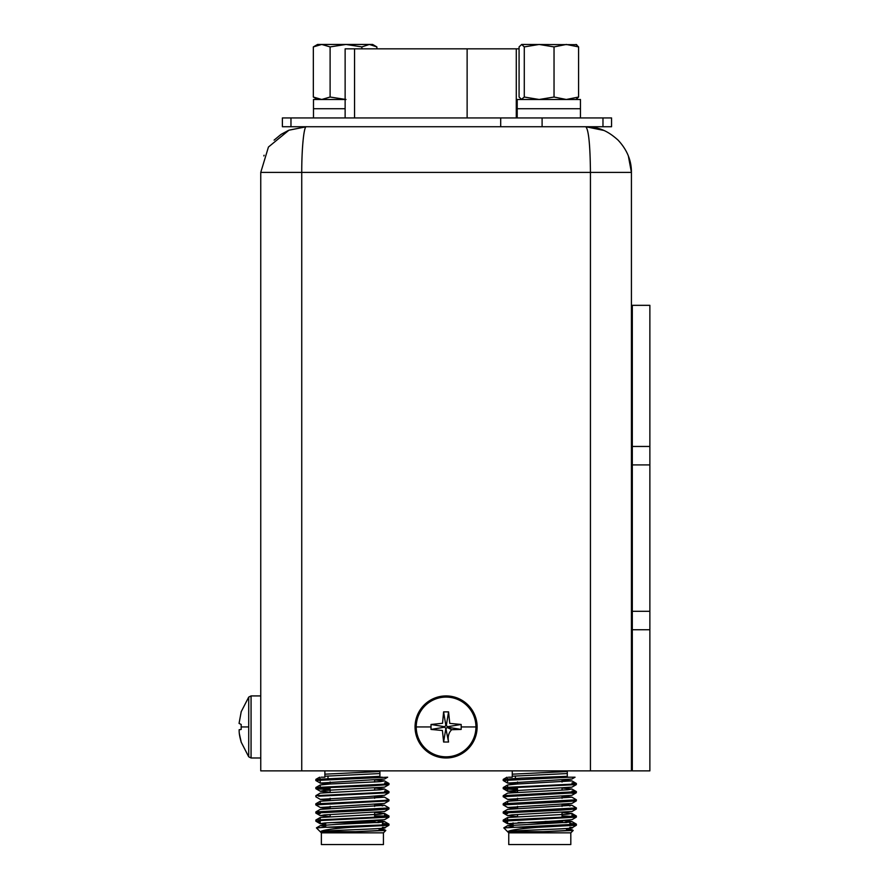 <?xml version="1.0" encoding="UTF-8"?>
<svg xmlns="http://www.w3.org/2000/svg" width="889" height="889" viewBox="0 0 889 889"><rect width="100%" height="100%" fill="white"/><g stroke="black" fill="none" stroke-linecap="round" stroke-linejoin="round"><path stroke-width="1.33" d="M248.72 756.817L251.065 757.984L251.065 695.92L248.72 697.087L248.72 756.817L241.141 742.071M241.186 711.878L239.052 723.402L241.186 724.468L241.186 729.436L239.185 729.691C238.963 732.636 239.63 736.748 241.186 742.026L239.274 733.325M239.13 729.769L241.186 729.436M477.126 726.946A31.037 31.037 0 0 1 446.089 757.984A31.037 31.037 0 0 1 415.052 726.946A31.037 31.037 0 0 1 446.089 695.92A31.037 31.037 0 0 1 477.126 726.946A31.037 31.037 0 0 0 446.089 695.92A31.037 31.037 0 0 0 415.052 726.946M475.948 726.946A29.859 29.859 0 0 1 446.089 756.817A29.859 29.859 0 0 1 416.23 726.946A29.859 29.859 0 0 1 446.089 697.087A29.859 29.859 0 0 1 475.948 726.946L461.202 726.946L461.169 729.436L451.712 729.691C448.634 732.636 447.578 736.748 448.567 742.026L443.611 742.026L442.422 730.491L431.021 729.436L431.021 724.468L442.544 723.279L443.611 711.878L448.567 711.878L449.756 723.402L461.169 724.468L461.202 726.946M431.021 729.436L444.644 727.191L445.856 728.391L443.611 742.026M461.169 724.468L447.534 726.713L446.322 725.502L448.567 711.878M443.611 711.878L445.856 725.502L444.644 726.713L431.021 724.468M445.856 728.391L448.567 742.026M446.322 728.391L447.534 726.713M461.169 729.436L447.534 727.191M447.411 727.591L451.712 729.691M632.312 629.745L632.312 770.874L649.87 770.874L649.87 611.299L632.312 611.299L632.312 629.745L649.87 629.745M632.312 446.456L649.87 446.456L649.87 305.327L632.312 305.327L632.312 611.299M632.312 464.903L649.87 464.903L649.87 611.299M649.87 446.456L649.87 464.903M590.44 770.874L631.423 770.874L631.423 172.399L590.44 172.399L590.44 770.874L301.738 770.874L301.738 172.399L590.44 172.399C590.163 144.663 588.596 129.427 585.751 126.727L586.562 127.416M602.975 117.937L602.975 126.727L611.543 126.727L611.543 117.937L500.696 117.937L500.696 126.727L306.427 126.727L288.947 130.205L268.445 147.029L260.755 172.399L260.755 770.874L301.738 770.874M603.798 130.439L585.84 126.727M628.345 155.919L631.423 172.399C631.49 160.465 627.023 149.696 618.055 140.106C608.343 131.428 599.731 126.96 585.751 126.727L542.101 126.727L542.101 117.937M289.069 130.15L306.416 126.727C303.871 125.682 301.693 148.985 301.738 172.399L260.755 172.399M288.38 130.439L281.335 134.239M280.902 134.517L274.09 140.14M264.1 155.231L263.833 155.919M290.97 117.937L282.391 117.937L282.391 126.727L290.97 126.727L290.97 117.937L500.696 117.937M516.276 117.937L516.276 48.839L467.125 48.839L467.125 117.937M354.555 117.937L354.555 48.839L467.125 48.839M354.555 48.839L345.132 48.839L345.132 117.937M516.276 48.839L519.076 48.839M290.97 126.727L602.975 126.727M345.988 99.49L330.108 97.034L321.729 99.49L313.339 97.034L317.584 99.49M330.108 97.034L330.108 46.906L345.988 44.45L361.879 46.906L361.879 48.839M313.339 97.034L313.339 46.906L321.729 44.45L330.108 46.906M361.879 46.906L369.368 44.45L376.869 46.906L376.869 48.839M313.339 46.906L317.584 44.45L372.624 44.45L376.869 46.906M345.999 44.45L334.042 44.45M313.484 117.937L313.484 108.714L318.24 108.714L313.484 108.714L313.484 99.49L345.132 99.49M318.24 108.714L345.132 108.714L318.24 108.714M575.983 99.49L578.583 97.034L566.315 99.49L554.036 97.034L539.156 99.49L524.288 97.034L521.31 99.49M521.676 99.49L519.076 97.034L519.076 46.906L521.676 44.45L524.288 46.906L539.156 44.45L554.036 46.906L566.315 44.45L578.583 46.906L578.583 97.034M554.036 97.034L554.036 46.906M524.288 97.034L524.288 46.906M578.583 46.906L575.983 44.45M521.676 44.45L576.728 44.672M517.209 117.937L517.209 108.714L537.723 108.714L517.209 108.714L517.209 99.49L580.45 99.49L580.45 117.937M537.723 108.714L580.45 108.714L537.723 108.714M352.4 822.003L375.236 822.003L352.4 822.003L375.236 822.003L374.647 821.414L357.711 821.414M383.437 832.837L383.437 844.55L321.362 844.55L321.362 832.837L383.437 832.837L385.804 830.47L355.533 831.682L380.281 830.459L384.526 829.693L379.114 829.004M379.114 829.926L385.804 830.47L384.526 829.693L385.782 830.426M382.459 823.392L388.938 824.114L384.092 824.859L325.507 827.27L351.299 827.27C332.675 828.626 322.374 830.093 320.396 831.682L355.533 831.682M388.993 824.181L388.938 825.27L351.299 827.27M379.914 777.208L382.237 777.208L379.914 777.208L379.914 776.33L315.862 779.386L315.862 780.542L320.273 783.087L384.526 779.02L387.66 777.208L315.795 780.464M384.593 782.876L388.993 783.52L384.092 784.198L315.862 787.521L315.862 788.665L330.141 789.799M386.126 784.031L388.993 783.52L388.938 784.609L370.691 785.887L320.696 787.921L315.795 788.599L330.141 788.787M384.593 791.01L388.993 791.654L384.092 792.332L315.862 795.655L315.862 796.8L320.273 799.355L368.491 796.566L384.526 795.288L388.938 792.732L318.662 796.222M386.126 792.166L388.993 791.654L388.938 792.732M320.196 803.212L320.273 801.233L384.526 797.166L388.993 799.789L384.092 800.467L315.795 803.856L315.862 804.934L320.273 807.49L384.526 803.423L388.938 800.867L315.795 804.867M384.593 800.422L388.993 799.789L388.938 800.867M315.862 804.934L320.273 807.49L329.419 808.423L320.273 809.368L384.526 805.301L388.993 807.923L315.862 811.913L315.862 813.068L320.196 813.646M386.126 808.423L388.993 807.923L388.938 809.001L370.691 810.29L315.795 813.002M384.593 815.413L388.993 816.046L384.092 816.724L315.862 820.047L315.862 821.203L320.196 821.769M374.647 815.869L388.993 816.046L388.938 817.135L318.662 820.625M318.662 779.964L320.196 780.098L318.662 779.964M324.874 773.274L324.874 772.263L324.874 773.274M337.053 770.874L324.874 770.874L324.874 777.208L321.118 777.208L324.874 777.208L324.874 776.208L379.914 773.552L379.914 771.519L324.874 774.175M379.914 771.519L379.914 770.874M379.914 776.33L379.914 773.552M319.618 777.208L315.862 779.386L319.618 777.208L320.196 778.808M325.674 824.447L320.196 823.681L324.518 823.003L384.526 819.691L388.938 817.135M329.419 816.558L320.273 815.624L324.518 814.869L384.593 811.479M329.419 800.289L320.273 799.355M329.419 792.166L320.273 791.221L324.518 790.465L384.526 787.154L388.938 784.609M329.419 784.031L320.273 783.087L315.862 780.542M320.273 784.965L315.862 787.521L320.273 784.965L329.63 784.02L380.281 781.653L384.526 780.898L375.369 779.964M325.674 826.481L320.273 825.637L336.298 824.359L380.281 822.325L384.526 821.569L375.369 820.625M315.862 820.047L320.273 817.502L380.281 814.191L384.526 813.435L375.369 812.49M384.526 805.301L375.369 804.356M384.526 797.166L375.369 796.222M315.862 795.655L320.273 793.099L380.281 789.788L384.526 789.032L375.369 788.099M382.459 822.103L384.593 821.647L382.459 821.18L382.459 824.97M325.507 827.27L316.417 827.892L325.674 827.27L325.674 822.903M320.396 831.682C324.241 830.193 400.795 828.726 382.459 827.281M387.993 824.481L386.126 824.692M388.938 783.453L384.526 780.898L388.993 783.52M382.103 805.879L382.881 805.79M320.273 825.637L316.428 827.848L320.273 825.637L325.674 824.936M566.504 829.926L573.183 830.47L542.923 831.682L567.671 830.459L571.916 829.693L566.504 829.004M569.849 823.392L576.328 824.114L573.516 824.692M571.983 782.876L576.383 783.52L571.483 784.198L503.241 787.521L503.241 788.665L517.531 789.799M571.983 783.898L573.516 784.031L571.983 783.898M571.983 791.01L576.383 791.654L571.983 792.032M562.759 788.099L571.916 789.032L567.671 789.788L507.652 793.099L503.241 795.655L576.383 791.654L576.328 792.732L571.983 793.31M507.586 803.212L507.652 801.233L571.916 797.166L576.383 799.789L571.983 800.422M507.652 801.233L503.241 803.778L576.383 799.789L576.328 800.867L558.081 802.156L503.185 804.867L507.652 807.49L516.809 808.423L507.652 809.368L571.916 805.301L576.383 807.923L573.516 808.423M571.983 816.424L562.037 815.869M506.052 779.964L507.586 780.098L506.052 779.964M503.218 780.42L507.652 783.087L571.916 779.02L575.05 777.208L569.616 777.208L503.185 780.464L503.241 779.386L521.487 778.097L567.304 776.33L567.304 773.552L512.264 776.208L512.264 777.208L508.497 777.208L512.264 777.208L512.264 770.874L524.443 770.874M517.531 788.787L503.185 788.599L508.086 787.921L576.328 784.609L571.916 787.154L507.586 791.143L507.586 789.243M506.052 796.222L503.185 796.733L507.652 799.355L571.916 795.288L576.328 792.732L503.185 796.733L503.241 795.655M506.052 820.625L503.241 821.203L507.586 821.769M512.264 773.274L512.264 772.263L512.264 773.274M513.064 822.903L513.064 827.27L503.807 827.892L576.383 824.181L576.383 825.203L539.79 827.237L512.886 827.27M507.586 778.808L507.008 777.208L503.241 779.386L507.008 777.208M569.493 805.879L570.271 805.79M513.064 826.481L507.586 825.714L513.064 824.936M569.849 822.103L571.916 821.569L562.759 820.625M539.79 822.003L562.626 822.003L539.79 822.003L562.626 822.003L562.037 821.414L545.101 821.414M570.816 832.837L570.816 844.55L508.752 844.55L508.752 832.837L570.816 832.837L573.183 830.47L571.916 829.693L573.172 830.426M538.69 827.27C520.054 828.626 509.753 830.093 507.775 831.682L542.923 831.682M567.304 777.208L569.616 777.208L567.304 777.208L567.304 776.33M507.652 784.965L503.241 787.521L507.652 784.965L517.009 784.02L571.916 780.898L576.383 783.52L576.328 784.609L571.916 787.154M503.185 813.002L558.081 810.29L576.328 809.001L576.383 807.923L503.241 811.913L503.241 813.068L507.586 813.646M571.983 815.413L576.383 816.046L571.483 816.724L503.241 820.047L503.185 821.136L576.328 817.135L571.916 819.691L555.881 820.969L507.586 823.681L507.586 820.491M576.383 816.046L576.328 817.135M503.241 803.778L503.185 804.867M567.304 773.552L567.304 771.519L512.264 774.175M567.304 771.519L567.304 770.874M513.064 824.447L507.586 823.681M516.809 816.558L507.652 815.624L511.897 814.869L571.983 811.479M507.652 807.49L571.916 803.423L576.328 800.867M516.809 800.289L507.652 799.355M516.809 792.166L507.652 791.221L507.586 788.221M516.809 784.031L507.652 783.087L503.241 780.542M576.328 783.453L571.916 780.898L562.759 779.964M507.652 817.502L503.241 820.047L507.652 817.502L567.671 814.191L571.916 813.435L562.759 812.49M571.916 805.301L562.759 804.356M571.916 797.166L562.759 796.222M507.652 825.637L503.819 827.848L507.652 825.637L567.671 822.325L571.983 821.647L569.849 821.18L569.849 824.97M507.775 831.682C511.631 830.193 588.185 828.726 569.849 827.281M260.755 394.583L260.755 277.457M241.141 726.946L248.72 726.946M416.23 726.946L430.976 726.946M378.525 822.003L379.114 822.592L330.652 822.592M565.915 822.003L566.504 822.592L518.043 822.592M632.312 442.066L631.423 442.066M632.312 467.247L631.423 467.247M632.312 576.75L631.423 576.75M632.312 601.931L631.423 601.931M632.312 710.555L631.423 710.555M632.312 743.348L631.423 743.348M248.72 697.087L241.141 711.833M251.065 695.92L260.755 695.92M251.065 757.984L260.755 757.984M603.231 130.205L585.751 126.727M306.427 126.727L288.947 130.205M327.997 778.353L327.997 775.986M330.141 781.953L330.141 783.987M330.141 790.088L330.141 792.121M330.141 798.222L330.141 800.256M330.141 806.356L330.141 808.39M330.141 814.491L330.141 816.513M325.674 831.037L325.674 831.682M379.114 828.515L379.114 830.548M374.647 779.997L374.647 782.031M374.647 788.132L374.647 790.165M374.647 796.266L374.647 798.3M374.647 804.401L374.647 806.434M374.647 812.535L374.647 817.247M374.647 820.669L374.647 821.414M320.196 823.681L320.196 820.491M320.196 819.48L320.196 817.58M384.593 816.691L384.593 813.513M320.196 789.243L320.196 788.221M320.196 786.943L320.196 785.043M320.196 783.009L320.196 779.831M384.526 813.435L388.938 815.98L384.526 813.435M320.273 809.368L315.862 811.913L320.273 809.368M320.273 801.233L315.862 803.778M384.526 789.032L388.938 791.588M384.526 821.569L388.938 824.114L384.526 821.569M321.362 832.837L316.417 827.892M315.862 788.665L320.273 791.221L315.862 788.665M388.938 809.001L384.526 811.557M315.862 813.068L320.273 815.624L315.862 813.068M315.862 821.203L320.273 823.759M388.938 825.27L384.526 827.826M571.916 813.435L576.328 815.98L571.916 813.435M507.652 809.368L503.241 811.913L507.652 809.368M571.916 821.569L576.328 824.114L571.916 821.569M503.241 788.665L507.652 791.221L503.241 788.665M503.241 813.068L507.652 815.624L503.241 813.068M515.376 778.353L515.376 775.986M517.531 781.953L517.531 783.987M517.531 790.088L517.531 792.121M517.531 798.222L517.531 800.256M517.531 806.356L517.531 808.39M517.531 814.491L517.531 816.513M513.064 831.037L513.064 831.682M566.504 828.515L566.504 830.548M562.037 779.997L562.037 782.031M562.037 788.132L562.037 790.165M562.037 796.266L562.037 798.3M562.037 804.401L562.037 806.434M562.037 812.535L562.037 817.247M562.037 820.669L562.037 821.414M507.586 819.48L507.586 817.58M571.983 816.691L571.983 813.513M507.586 786.943L507.586 785.043M507.586 783.009L507.586 779.831M571.916 789.032L576.328 791.588M508.752 832.837L503.807 827.892M576.328 792.732L571.916 795.288M576.328 809.001L571.916 811.557M503.241 821.203L507.652 823.759M576.328 825.27L571.916 827.826"/></g></svg>
